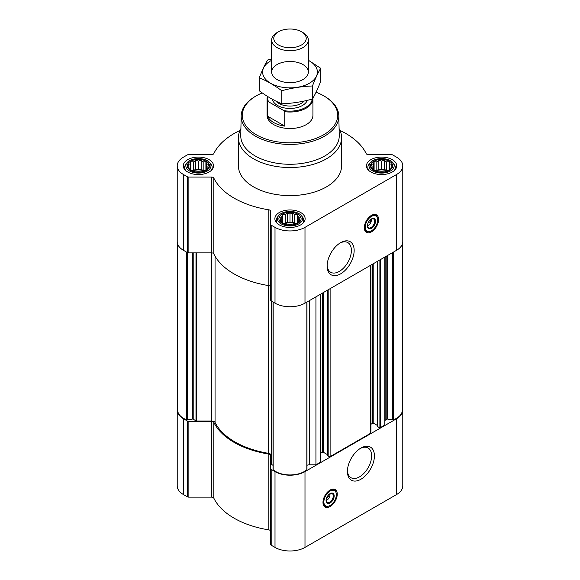 <?xml version="1.0" encoding="UTF-8"?>
<svg xmlns="http://www.w3.org/2000/svg" width="580" height="580" viewBox="0 0 580 580"><rect width="100%" height="100%" fill="white"/><g stroke="black" fill="none" stroke-linecap="round" stroke-linejoin="round"><path stroke-width="0.87" d="M339.938 243.085A17.132 9.896 -60 0 1 347.833 242.6A17.132 9.896 -60 0 1 350.458 256.331A17.132 9.896 -60 0 1 339.264 271.433A17.132 9.896 -60 0 1 330.701 272.281A17.132 9.896 -60 0 1 327.171 265.205M329.766 493.819A3.966 2.291 -60 0 1 329.926 494.276L328.193 495.276M208.648 167.663L205.907 170.404L203.167 171.339L201.158 171.984L195.677 171.984L190.936 170.404L188.195 167.663L188.928 166.598L188.195 164.495L190.196 163.857L190.936 161.755L193.669 161.849L195.677 160.174L198.418 161.117L201.158 160.174L203.167 161.849L205.907 161.755L206.639 163.857L208.648 164.495L207.908 166.598L208.648 167.663M206.277 161.291A11.114 6.416 180 0 1 201.296 172.028A11.114 6.416 180 0 1 187.681 164.169A11.114 6.416 180 0 1 206.277 161.291M391.804 167.663L389.064 170.404L386.331 171.339L384.322 171.984L378.841 171.984L374.093 170.404L371.352 167.663L372.092 166.598L371.352 164.495L373.361 163.857L374.093 161.755L376.833 161.849L378.841 160.174L381.582 161.117L384.322 160.174L386.331 161.849L389.064 161.755L389.803 163.857L391.804 164.495L391.072 166.598L391.804 167.663M389.441 161.291A11.114 6.416 180 0 1 384.46 172.028A11.114 6.416 180 0 1 370.845 164.169A11.114 6.416 180 0 1 389.441 161.291M300.23 220.538L297.489 223.278L294.749 224.213L292.74 224.859L287.26 224.859L282.511 223.278L279.77 220.538L280.51 219.472L279.77 217.369L281.779 216.731L282.511 214.629L285.251 214.723L287.26 213.048L290 213.991L292.74 213.048L294.749 214.723L297.489 214.629L298.221 216.731L300.23 217.369L299.49 219.472L300.23 220.538M297.859 214.165A11.114 6.416 180 0 1 292.878 224.902A11.114 6.416 180 0 1 279.263 217.043A11.114 6.416 180 0 1 297.859 214.165M371.106 219.153A3.966 2.291 -60 0 1 371.258 219.61L369.525 220.61M273.02 465.32L271.36 464.355A0.913 0.529 0 0 1 271.092 463.986L271.092 455.257A3.437 1.987 0 0 0 268.598 453.35L268.598 285.585M377.609 426.409L379.066 427.627A0.913 0.529 0 0 0 380.364 427.627L384.823 425.053L384.823 257.07M327.359 455.423L328.824 456.641A0.913 0.529 0 0 0 330.114 456.641L370.642 433.245A0.913 0.529 0 0 0 370.91 432.868L370.91 265.103M306.98 465.327A3.437 1.987 0 0 1 309.256 464.826L315.933 464.826L320.392 462.253A0.913 0.529 0 0 0 320.66 461.883L320.66 294.118M315.933 464.826L315.933 296.844M239.997 130.457A79.083 45.66 0 0 0 213.802 153.613A2.291 1.327 0 0 1 211.591 154.584L188.87 154.584A2.291 1.327 0 0 0 187.246 154.969L183.425 157.173A21.206 12.245 0 0 0 177.219 165.829A21.206 12.245 0 0 0 183.425 174.486L187.246 176.69A2.291 1.327 0 0 0 188.87 177.081L211.591 177.081A2.291 1.327 0 0 1 213.802 178.046A79.083 45.66 0 0 0 268.837 209.822A2.291 1.327 0 0 1 270.512 211.098L270.512 224.221A2.291 1.327 0 0 0 271.186 225.156L275.007 227.36A21.206 12.245 0 0 0 304.993 227.36L396.575 174.486A21.206 12.245 0 0 0 402.781 165.829A21.206 12.245 0 0 0 396.575 157.173L392.754 154.969A2.291 1.327 0 0 0 391.13 154.584L368.409 154.584A2.291 1.327 0 0 1 366.197 153.613A79.083 45.66 0 0 0 340.003 130.457M177.219 165.829L177.219 241.635A21.206 12.245 0 0 0 183.425 250.292L187.246 252.496A2.291 1.327 0 0 0 188.87 252.88L211.591 252.88A2.291 1.327 0 0 1 213.802 253.851A79.083 45.66 0 0 0 268.837 285.628A2.291 1.327 0 0 1 270.512 286.904M270.512 224.221L270.512 300.019A2.291 1.327 0 0 0 271.186 300.955L275.007 303.166A21.206 12.245 0 0 0 304.993 303.166L396.575 250.292A21.206 12.245 0 0 0 402.781 241.635L402.781 165.829M371.454 231.855A10.085 5.822 -60 0 1 366.408 232.355A10.085 5.822 -60 0 1 366.408 220.704A10.085 5.822 -60 0 1 376.492 214.883A10.085 5.822 -60 0 1 378.037 222.966A10.085 5.822 -60 0 1 371.454 231.855M340.656 273.832A19.096 11.027 -60 0 1 327.149 266.039A19.096 11.027 -60 0 1 340.656 242.65A19.096 11.027 -60 0 1 354.155 250.444A19.096 11.027 -60 0 1 340.656 273.832M392.276 159.652A15.131 8.736 180 0 1 396.713 165.829A15.131 8.736 180 0 1 381.582 174.565A15.131 8.736 180 0 1 366.451 165.829A15.131 8.736 180 0 1 375.789 157.76A15.131 8.736 180 0 1 392.276 159.652M209.119 159.652A15.131 8.736 180 0 1 213.549 165.829A15.131 8.736 180 0 1 198.418 174.565A15.131 8.736 180 0 1 183.287 165.829A15.131 8.736 180 0 1 192.632 157.76A15.131 8.736 180 0 1 209.119 159.652M300.701 212.526A15.131 8.736 180 0 1 305.131 218.704A15.131 8.736 180 0 1 290 227.44A15.131 8.736 180 0 1 274.869 218.704A15.131 8.736 180 0 1 284.207 210.634A15.131 8.736 180 0 1 300.701 212.526M339.09 128.629A51.576 29.776 180 0 1 341.576 137.757L341.576 165.829A51.576 29.776 180 0 1 290 195.605A51.576 29.776 180 0 1 238.423 165.829L238.423 137.757A51.576 29.776 180 0 1 240.91 128.629M177.647 244.086L177.647 410.082A20.285 11.716 0 0 0 186.593 419.797A0.913 0.529 0 0 0 187.347 419.869L192.313 419.101A0.913 0.529 0 0 1 193.198 419.238L195.989 420.848A0.913 0.529 0 0 0 196.642 421L211.751 421L211.751 252.887M268.598 453.35A77.938 45.001 0 0 1 215.057 422.443A3.437 1.987 0 0 0 211.751 421M273.05 469.35A0.913 0.529 0 0 0 273.02 469.488A0.913 0.529 0 0 0 273.18 469.786A20.285 11.716 0 0 0 306.82 469.786A0.913 0.529 0 0 0 306.98 469.488A0.913 0.529 0 0 0 306.95 469.35M320.66 453.299L322.255 452.378L322.255 293.197M327.229 454.502L323.553 452.378A0.913 0.529 0 0 0 322.255 452.378M370.91 424.292L372.505 423.371L372.505 264.183M377.478 425.495L373.803 423.371A0.913 0.529 0 0 0 372.505 423.371M402.353 244.086L402.353 410.082A20.285 11.716 0 0 1 393.407 419.797A0.913 0.529 0 0 1 392.653 419.869L387.686 419.101A0.913 0.529 0 0 0 386.802 419.238L385.83 419.797A3.437 1.987 0 0 0 384.823 421.196M177.647 407.624A21.206 12.245 0 0 0 177.219 410.082A21.206 12.245 0 0 0 183.425 418.738L187.246 420.942A2.291 1.327 0 0 0 188.87 421.334L211.591 421.334L211.591 497.132L188.87 497.132A2.291 1.327 0 0 1 187.246 496.748L183.425 494.544A21.206 12.245 0 0 1 177.219 485.888L177.219 410.082M402.353 407.624A21.206 12.245 0 0 1 402.781 410.082A21.206 12.245 0 0 1 396.575 418.738L304.993 471.613A21.206 12.245 0 0 1 275.007 471.613L271.186 469.409A2.291 1.327 0 0 1 270.512 468.473L270.512 455.351A2.291 1.327 0 0 0 268.837 454.075A79.083 45.66 0 0 1 213.802 422.298A2.291 1.327 0 0 0 211.591 421.334M213.802 422.298L213.802 498.104A2.291 1.327 0 0 0 211.591 497.132M213.802 498.104A79.083 45.66 0 0 0 268.837 529.881A2.291 1.327 0 0 1 270.512 531.157M270.512 468.473L270.512 544.272A2.291 1.327 0 0 0 271.186 545.207L275.007 547.411A21.206 12.245 0 0 0 304.993 547.411L396.575 494.544A21.206 12.245 0 0 0 402.781 485.888L402.781 410.082M330.114 506.521A10.085 5.822 -60 0 1 325.075 507.022A10.085 5.822 -60 0 1 325.075 495.371A10.085 5.822 -60 0 1 335.16 489.549A10.085 5.822 -60 0 1 336.704 497.633A10.085 5.822 -60 0 1 330.114 506.521M360.912 479.254A19.096 11.027 -60 0 1 347.413 471.453A19.096 11.027 -60 0 1 360.912 448.064A19.096 11.027 -60 0 1 374.419 455.858A19.096 11.027 -60 0 1 360.912 479.254M316.042 92.234A47.676 27.528 180 0 1 323.712 95.831L323.712 95.831A47.676 27.528 180 0 1 323.712 134.763A47.676 27.528 180 0 1 256.287 134.763A47.676 27.528 180 0 1 256.287 95.831A47.676 27.528 180 0 1 262.24 92.916M312.903 98.266A22.924 13.231 180 0 1 312.924 98.796L312.924 115.297A22.924 13.231 180 0 1 290 128.528A22.924 13.231 180 0 1 267.075 115.297L267.075 98.796A22.924 13.231 180 0 1 267.46 96.374M324.524 96.302L323.712 95.831L324.524 96.302A48.822 28.188 180 0 1 338.821 115.884A48.822 28.188 180 0 1 290 144.42A48.822 28.188 180 0 1 241.179 115.884A48.822 28.188 180 0 1 255.475 96.302L256.287 95.831M338.821 115.884L339.242 135.502A49.242 28.427 180 0 1 290 164.278A49.242 28.427 180 0 1 240.758 135.502L241.179 115.884M341.576 137.757A51.576 29.776 180 0 1 290 167.533A51.576 29.776 180 0 1 238.423 137.757M368.344 231.739A10.085 5.822 -60 0 1 365.733 231.84M375.709 214.556A10.085 5.822 -60 0 1 376.927 216.869M368.09 222.938L371.258 221.111A3.966 2.291 -60 0 1 368.532 225.17L368.532 225.17A3.966 2.291 -60 0 1 367.415 225.548M367.72 225.635L368.532 225.17L367.72 225.635A5.111 2.951 -60 0 1 367.408 225.801M371.323 219.03A5.111 2.951 -60 0 1 371.338 219.378A5.111 2.951 -60 0 1 371.33 219.61M371.338 219.378L371.258 221.111M371.222 219.073A5.111 2.951 -60 0 1 373.563 218.936A5.111 2.951 -60 0 1 374.354 223.032A5.111 2.951 -60 0 1 371.012 227.534A5.111 2.951 -60 0 1 368.459 227.788A5.111 2.951 -60 0 1 367.401 225.692M371.454 228.295A5.728 3.306 -60 0 1 367.401 225.954A5.728 3.306 -60 0 1 371.454 218.936A5.728 3.306 -60 0 1 375.499 221.277A5.728 3.306 -60 0 1 371.454 228.295M371.454 230.825A8.823 5.097 -60 0 1 369.221 231.637A8.823 5.097 -60 0 1 367.038 221.067A8.823 5.097 -60 0 1 377.283 217.681A8.823 5.097 -60 0 1 371.454 230.825M368.974 231.659A9.171 5.292 -60 0 1 368.713 231.703A9.171 5.292 -60 0 1 366.444 231.319A9.171 5.292 -60 0 1 366.444 220.726A9.171 5.292 -60 0 1 375.615 215.434A9.171 5.292 -60 0 1 377.087 217.203A9.171 5.292 -60 0 1 377.181 217.449M370.475 220.059L371.272 220.523M298.881 213.578A12.564 7.25 180 0 1 301.469 215.745A12.564 7.25 180 0 1 290 225.954A12.564 7.25 180 0 1 278.531 215.745A12.564 7.25 180 0 1 298.881 213.578M301.469 215.745L302.557 217.145A13.753 7.939 180 0 1 303.753 220.386A13.753 7.939 180 0 1 302.673 223.474M277.327 223.474A13.753 7.939 180 0 1 276.247 220.386A13.753 7.939 180 0 1 277.443 217.145L278.531 215.745M390.463 160.703A12.564 7.25 180 0 1 393.051 162.871A12.564 7.25 180 0 1 381.582 173.087A12.564 7.25 180 0 1 370.113 162.871A12.564 7.25 180 0 1 390.463 160.703M393.051 162.871L394.139 164.27A13.753 7.939 180 0 1 395.335 167.511A13.753 7.939 180 0 1 394.255 170.6M368.909 170.6A13.753 7.939 180 0 1 367.829 167.511A13.753 7.939 180 0 1 369.025 164.27L370.113 162.871M207.299 160.703A12.564 7.25 180 0 1 209.887 162.871A12.564 7.25 180 0 1 198.418 173.087A12.564 7.25 180 0 1 186.948 162.871A12.564 7.25 180 0 1 207.299 160.703M209.887 162.871L210.975 164.27A13.753 7.939 180 0 1 212.171 167.511A13.753 7.939 180 0 1 211.091 170.6M185.745 170.6A13.753 7.939 180 0 1 184.665 167.511A13.753 7.939 180 0 1 185.861 164.27L186.948 162.871M297.489 214.629L297.489 223.278M298.221 216.731L298.221 222.213M294.749 214.723L294.749 223.314L292.74 222.155L290 222.582L287.26 222.155L285.251 223.314L283.373 223.605M296.626 223.605L294.749 223.314M292.74 213.048L292.74 222.155M290 213.991L290 222.582M287.26 213.048L287.26 222.155M285.251 214.723L285.251 223.314M282.511 214.629L282.511 223.278M281.779 216.731L281.779 222.213M280.51 219.472L280.51 221.183M299.49 219.472L299.49 221.183M295.713 223.923A9.171 5.292 0 0 0 284.287 223.923M287.346 224.866A9.171 5.292 180 0 1 292.654 224.866M389.064 161.755L389.064 170.404M389.803 163.857L389.803 169.338M386.331 161.849L386.331 170.44L384.322 169.287L381.582 169.708L378.841 169.287L376.833 170.44L374.955 170.73M388.201 170.73L386.331 170.44M384.322 160.174L384.322 169.287M381.582 161.117L381.582 169.708M378.841 160.174L378.841 169.287M376.833 161.849L376.833 170.44M374.093 161.755L374.093 170.404M373.361 163.857L373.361 169.338M372.092 166.598L372.092 168.309M391.072 166.598L391.072 168.309M387.295 171.049A9.171 5.292 0 0 0 375.869 171.049M205.907 161.755L205.907 170.404M206.639 163.857L206.639 169.338M203.167 161.849L203.167 170.44L201.158 169.287L198.418 169.708L195.677 169.287L193.669 170.44L191.799 170.73M205.044 170.73L203.167 170.44M201.158 160.174L201.158 169.287M198.418 161.117L198.418 169.708M195.677 160.174L195.677 169.287M193.669 161.849L193.669 170.44M190.936 161.755L190.936 170.404M190.196 163.857L190.196 169.338M188.928 166.598L188.928 168.309M207.908 166.598L207.908 168.309M204.131 171.049A9.171 5.292 0 0 0 192.705 171.049M378.928 171.992A9.171 5.292 180 0 1 384.228 171.992M195.772 171.992A9.171 5.292 180 0 1 201.071 171.992M360.202 448.5A17.132 9.896 -60 0 1 368.097 448.021A17.132 9.896 -60 0 1 370.721 461.745A17.132 9.896 -60 0 1 359.527 476.847A17.132 9.896 -60 0 1 350.958 477.695A17.132 9.896 -60 0 1 347.427 470.619M327.011 506.405A10.085 5.822 -60 0 1 324.401 506.507M334.377 489.223A10.085 5.822 -60 0 1 335.595 491.536M326.757 497.604L329.926 495.769A3.966 2.291 -60 0 1 327.2 499.837L327.2 499.837A3.966 2.291 -60 0 1 326.083 500.214M326.388 500.301L327.2 499.837L326.388 500.301A5.111 2.951 -60 0 1 326.076 500.467M329.991 493.696A5.111 2.951 -60 0 1 330.005 494.044A5.111 2.951 -60 0 1 329.998 494.276M329.998 494.472L329.926 495.769M329.889 493.739A5.111 2.951 -60 0 1 332.231 493.602A5.111 2.951 -60 0 1 333.014 497.698A5.111 2.951 -60 0 1 329.679 502.2A5.111 2.951 -60 0 1 327.12 502.454A5.111 2.951 -60 0 1 326.069 500.359M330.114 502.962A5.728 3.306 -60 0 1 326.062 500.62A5.728 3.306 -60 0 1 330.114 493.602A5.728 3.306 -60 0 1 334.167 495.943A5.728 3.306 -60 0 1 330.114 502.962M330.114 505.492A8.823 5.097 -60 0 1 327.888 506.304A8.823 5.097 -60 0 1 325.706 495.733A8.823 5.097 -60 0 1 335.95 492.348A8.823 5.097 -60 0 1 330.114 505.492M327.642 506.325A9.171 5.292 -60 0 1 327.381 506.369A9.171 5.292 -60 0 1 325.112 505.985A9.171 5.292 -60 0 1 325.112 495.392A9.171 5.292 -60 0 1 334.283 490.1A9.171 5.292 -60 0 1 335.755 491.869A9.171 5.292 -60 0 1 335.849 492.115M329.143 494.725L329.94 495.182M312.228 99.107A22.272 12.861 180 0 1 283.852 110.628L268.591 101.812A22.272 12.861 180 0 1 267.902 96.65M268.591 101.812L267.685 101.819A22.924 13.231 180 0 1 267.075 98.796M312.924 98.796A22.924 13.231 180 0 1 284.758 111.679L283.852 110.628M284.758 111.679L284.758 126.121L267.685 116.261A22.924 13.231 0 0 0 284.758 126.121M267.685 101.819L267.685 116.261M302.97 32.603L301.477 31.748A16.233 9.367 180 0 1 301.477 44.993A16.233 9.367 180 0 1 278.523 44.993A16.233 9.367 180 0 1 278.523 31.748A16.233 9.367 180 0 1 301.477 31.748L302.97 32.603A18.335 10.585 180 0 1 308.335 40.092A18.335 10.585 180 0 1 290 50.678A18.335 10.585 180 0 1 271.665 40.092A18.335 10.585 180 0 1 277.03 32.603L278.523 31.748M308.335 60.313A27.39 15.812 180 0 1 309.372 83.244A27.39 15.812 180 0 1 270.135 82.947A27.39 15.812 180 0 1 271.665 60.313M302.97 79.547A18.335 10.585 180 0 1 277.03 79.547A18.335 10.585 180 0 1 277.03 64.576A18.335 10.585 180 0 1 302.97 64.576A18.335 10.585 180 0 1 302.97 79.547L302.97 79.547M271.665 58.993L267.539 60.052C264.799 64.728 262.058 70.629 259.318 77.764C266.713 80.808 274.195 85.129 281.779 90.727C292.008 87.921 302.231 86.34 312.461 85.985C315.201 78.851 317.942 72.95 320.682 68.273L308.335 60.226M320.682 68.273L320.682 81.331C317.942 88.465 315.201 94.366 312.461 99.042C302.231 101.855 292.008 103.436 281.779 103.791C274.391 100.746 266.901 96.425 259.318 90.821L259.318 77.764M312.461 85.985L312.461 99.042M281.779 90.727L281.779 103.791M380.364 427.627L380.364 259.644M370.642 433.245L370.642 265.263M330.114 456.641L330.114 288.659M320.392 462.253L320.392 294.27M183.425 174.486L183.425 250.292M187.246 176.69L187.246 252.496M188.87 177.081L188.87 252.88M211.591 177.081L211.591 252.88M213.802 178.046L213.802 253.851M268.837 209.822L268.837 285.628M271.186 225.156L271.186 300.955M275.007 227.36L275.007 303.166M304.993 227.36L304.993 303.166M396.575 174.486L396.575 250.292M196.642 421L196.642 252.88M186.593 419.797L186.593 252.119M187.347 419.869L187.347 252.546M192.313 419.101L192.313 252.88M193.198 419.238L193.198 252.88M195.989 420.848L195.989 252.88M215.057 422.443L215.057 256.215M271.36 464.355L271.36 301.056M273.18 469.786L273.18 302.107M306.82 469.786L306.82 302.107M309.256 464.826L309.256 300.701M323.553 452.378L323.553 292.45M327.359 455.8L327.359 290.246M328.824 456.641L328.824 289.406M373.803 423.371L373.803 263.436M377.609 426.786L377.609 261.239M379.066 427.627L379.066 260.398M385.83 419.797L385.83 256.49M386.802 419.238L386.802 255.932M387.686 419.101L387.686 255.425M392.653 419.869L392.653 252.554M393.407 419.797L393.407 252.119M183.425 418.738L183.425 494.544M187.246 420.942L187.246 496.748M188.87 421.334L188.87 497.132M268.837 454.075L268.837 529.881M271.186 469.409L271.186 545.207M275.007 471.613L275.007 547.411M304.993 471.613L304.993 547.411M396.575 418.738L396.575 494.544M366.836 231.507A9.86 5.691 -60 0 1 365.32 231.362M375.093 214.433A9.86 5.691 -60 0 1 375.971 215.68M325.503 506.173A9.86 5.691 -60 0 1 323.988 506.028M333.761 489.099A9.86 5.691 -60 0 1 334.638 490.346M307.277 100.347A17.654 10.194 180 0 1 289.079 108.438A17.654 10.194 180 0 1 272.44 99.303M304.188 101.043A15.928 9.2 180 0 1 290.029 106.06A15.928 9.2 180 0 1 275.833 101.072M273.02 469.488L273.02 302.013M306.98 469.488L306.98 302.013M327.229 455.612L327.229 290.326M377.478 426.597L377.478 261.319M377.283 217.681L377.087 217.203M369.221 231.637L368.713 231.703M375.615 215.434L373.933 214.462M366.444 231.319L364.762 230.347M276.247 220.386L276.247 222.343M303.753 220.386L303.753 222.343M367.829 167.511L367.829 169.469M395.335 167.511L395.335 169.469M184.665 167.511L184.665 169.469M212.171 167.511L212.171 169.469M330.005 494.472L330.005 494.044M335.95 492.348L335.755 491.869M327.888 506.304L327.381 506.369M334.283 490.1L332.601 489.128M325.112 505.985L323.43 505.013M271.665 40.092L271.665 72.058M308.335 40.092L308.335 72.058"/></g></svg>
